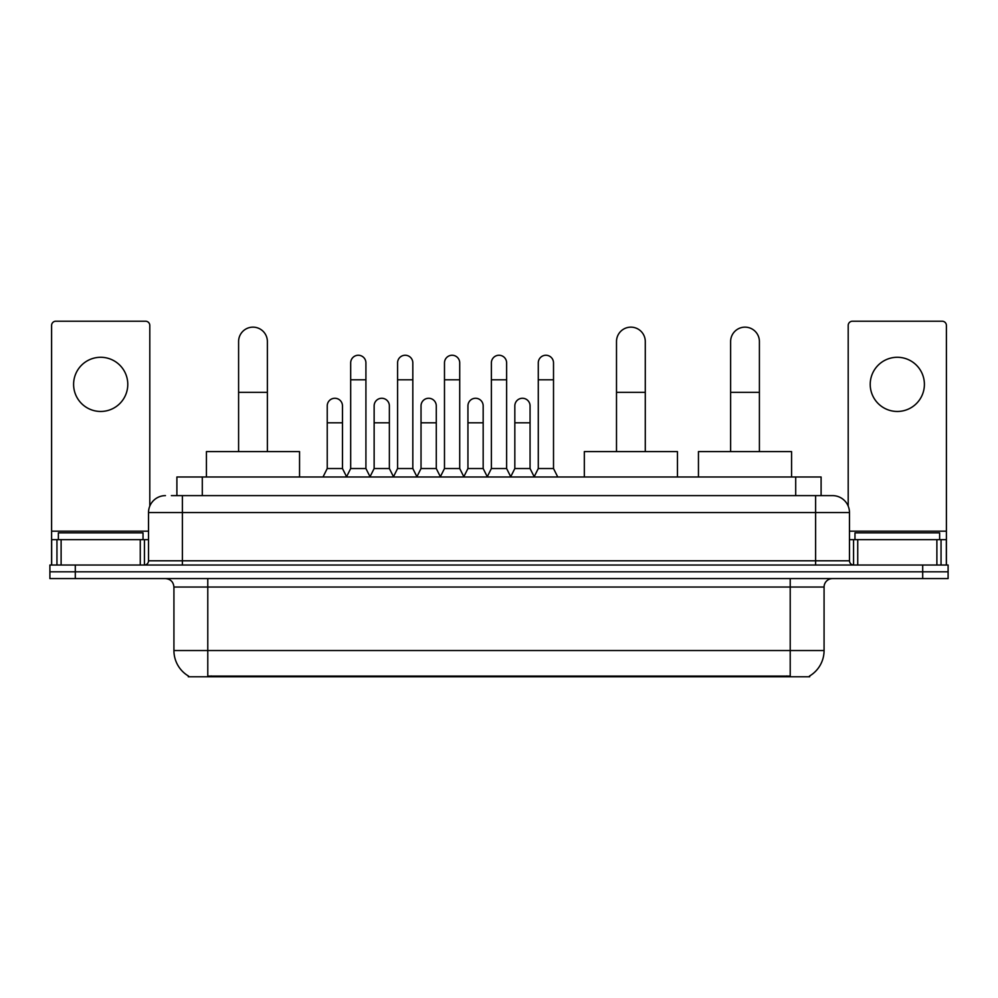 <?xml version="1.0" encoding="UTF-8"?>
<svg xmlns="http://www.w3.org/2000/svg" width="998" height="998" viewBox="0 0 998 998"><rect width="100%" height="100%" fill="white"/><g stroke="black" fill="none" stroke-linecap="round" stroke-linejoin="round"><path stroke-width="1.5" d="M171.382 495.619L182.385 495.619L171.382 495.619L176.896 495.619L176.896 476.994L821.105 476.994L821.105 495.619M809.69 675.945L809.69 676.781L188.31 676.781L188.31 675.945M188.56 676.095A29.628 29.628 0 0 1 173.926 650.534L207.784 650.534L207.784 676.095L790.216 676.095L790.216 650.534L824.074 650.534L824.074 587.036A8.471 8.471 0 0 1 832.544 578.578M173.926 650.534L173.926 587.036C173.415 581.896 170.596 579.077 165.456 578.578M809.44 676.095A29.628 29.628 0 0 0 824.074 650.534M75.299 565.03L948.1 565.03L948.1 571.804L49.9 571.804L49.9 578.578L75.299 578.578L75.299 571.804L49.9 571.804L49.9 565.03L75.299 565.03L75.299 571.804L948.1 571.804L948.1 578.578L75.299 578.578M165.456 495.619A16.929 16.929 0 0 0 148.527 512.548L148.527 560.801A4.229 4.229 0 0 1 144.286 565.03M832.544 495.619L815.615 495.619L832.544 495.619A16.929 16.929 0 0 1 849.473 512.548L849.473 560.801C849.722 563.371 851.132 564.781 853.714 565.03M849.473 512.548L182.385 512.548L182.385 495.619L815.615 495.619L815.615 560.801L849.473 560.801M143.026 539.631L143.026 532.857L58.371 532.857L58.371 539.631M100.698 357.284A27.096 27.096 0 0 0 73.603 384.38A27.096 27.096 0 0 0 100.698 411.463A27.096 27.096 0 0 0 127.781 384.38A27.096 27.096 0 0 0 100.698 357.284M140.269 565.03L140.269 539.631L61.115 539.631L61.115 565.03M149.8 506.111L149.8 325.46A4.229 4.229 0 0 0 145.558 321.219L55.826 321.219A4.229 4.229 0 0 0 51.597 325.46L51.597 539.631L61.115 539.631M140.269 539.631L148.527 539.631M51.597 565.03L51.597 539.631M939.629 539.631L939.629 532.857L854.974 532.857L854.974 539.631M238.597 451.595L238.597 341.541A14.396 14.396 0 0 1 252.993 327.144A14.396 14.396 0 0 1 267.377 341.541A14.396 14.396 0 0 0 252.993 327.144M267.377 451.595L267.377 341.541M299.55 476.994L299.55 451.595L206.424 451.595L206.424 476.994M616.502 451.595L616.502 341.541A14.396 14.396 0 0 1 630.898 327.144A14.396 14.396 0 0 1 645.282 341.541A14.396 14.396 0 0 0 630.898 327.144M645.282 451.595L645.282 341.541M677.455 476.994L677.455 451.595L584.329 451.595L584.329 476.994M730.623 451.595L730.623 341.541A14.396 14.396 0 0 1 745.007 327.144A14.396 14.396 0 0 1 759.403 341.541A14.396 14.396 0 0 0 745.007 327.144M759.403 451.595L759.403 341.541M791.576 476.994L791.576 451.595L698.45 451.595L698.45 476.994M346.456 476.994L350.685 468.524L365.917 468.524L370.158 476.994M365.917 468.524L365.917 362.873A7.622 7.622 0 0 0 358.307 355.251A7.622 7.622 0 0 1 358.781 355.263M350.685 468.524L350.685 379.801L365.917 379.801M350.685 379.801L350.685 362.873A7.622 7.622 0 0 1 358.307 355.251M393.349 476.994L397.578 468.524L412.823 468.524L417.052 476.994M412.823 468.524L412.823 362.873A7.622 7.622 0 0 0 405.2 355.251A7.622 7.622 0 0 1 405.675 355.263M397.578 468.524L397.578 379.801L412.823 379.801M397.578 379.801L397.578 362.873A7.622 7.622 0 0 1 405.2 355.251M440.243 476.994L444.484 468.524L459.716 468.524L463.958 476.994M459.716 468.524L459.716 362.873A7.622 7.622 0 0 0 452.106 355.251A7.622 7.622 0 0 1 452.581 355.263M444.484 468.524L444.484 379.801L459.716 379.801M444.484 379.801L444.484 362.873A7.622 7.622 0 0 1 452.106 355.251M487.149 476.994L491.378 468.524L506.622 468.524L510.851 476.994M506.622 468.524L506.622 362.873A7.622 7.622 0 0 0 499 355.251A7.622 7.622 0 0 1 499.474 355.263M491.378 468.524L491.378 379.801L506.622 379.801M491.378 379.801L491.378 362.873A7.622 7.622 0 0 1 499 355.251M534.042 476.994L538.284 468.524L553.516 468.524L557.757 476.994M553.516 468.524L553.516 362.873A7.622 7.622 0 0 0 545.894 355.251A7.622 7.622 0 0 1 546.38 355.263M538.284 468.524L538.284 379.801L553.516 379.801M538.284 379.801L538.284 362.873A7.622 7.622 0 0 1 545.894 355.251M323.003 476.994L327.232 468.524L342.476 468.524L346.58 476.732M342.476 468.524L342.476 405.874A7.622 7.622 0 0 0 335.328 398.277A7.622 7.622 0 0 1 342.476 405.874M327.232 468.524L327.232 422.815L342.476 422.815M327.232 422.815L327.232 405.874A7.622 7.622 0 0 1 335.328 398.277M370.021 476.732L374.138 468.524L389.37 468.524L393.474 476.732M389.37 468.524L389.37 405.874A7.622 7.622 0 0 0 382.234 398.277A7.622 7.622 0 0 1 389.37 405.874M374.138 468.524L374.138 422.815L389.37 422.815M374.138 422.815L374.138 405.874A7.622 7.622 0 0 1 382.234 398.277M416.927 476.732L421.031 468.524L436.276 468.524L440.38 476.732M436.276 468.524L436.276 405.874A7.622 7.622 0 0 0 429.128 398.277A7.622 7.622 0 0 1 436.276 405.874M421.031 468.524L421.031 422.815L436.276 422.815M421.031 422.815L421.031 405.874A7.622 7.622 0 0 1 429.128 398.277M463.821 476.732L467.937 468.524L483.169 468.524L487.274 476.732M483.169 468.524L483.169 405.874A7.622 7.622 0 0 0 476.034 398.277A7.622 7.622 0 0 1 483.169 405.874M467.937 468.524L467.937 422.815L483.169 422.815M467.937 422.815L467.937 405.874A7.622 7.622 0 0 1 476.034 398.277M510.726 476.732L514.831 468.524L530.063 468.524L534.179 476.732M530.063 468.524L530.063 405.874A7.622 7.622 0 0 0 522.927 398.277A7.622 7.622 0 0 1 530.063 405.874M514.831 468.524L514.831 422.815L530.063 422.815M514.831 422.815L514.831 405.874A7.622 7.622 0 0 1 522.927 398.277M897.302 357.284A27.096 27.096 0 0 0 870.219 384.38A27.096 27.096 0 0 0 897.302 411.463A27.096 27.096 0 0 0 924.398 384.38A27.096 27.096 0 0 0 897.302 357.284M936.885 565.03L936.885 539.631L857.731 539.631L857.731 565.03M946.403 565.03L946.403 539.631L946.403 565.03M936.885 539.631L946.403 539.631L946.403 325.46A4.229 4.229 0 0 0 942.174 321.219L852.442 321.219A4.229 4.229 0 0 0 848.2 325.46L848.2 506.111M849.473 539.631L857.731 539.631M786.836 676.781L786.836 675.945M211.164 676.781L211.164 675.945M202.295 495.619L202.295 476.994M795.705 495.619L795.705 476.994M790.216 578.578L790.216 587.036L173.926 587.036M824.074 587.036L790.216 587.036L790.216 650.534L207.784 650.534L207.784 578.578M922.701 578.578L922.701 565.03M182.385 565.03L182.385 512.548L148.527 512.548M148.527 560.801L815.615 560.801L815.615 565.03M148.527 531.173L51.597 531.173M144.436 539.631L144.436 565.03M51.659 539.631L51.659 565.03M56.948 565.03L56.948 539.631M238.597 392.339L267.377 392.339M616.502 392.339L645.282 392.339M730.623 392.339L759.403 392.339M946.403 531.173L849.473 531.173M946.341 565.03L946.341 539.631M941.052 539.631L941.052 565.03M853.564 565.03L853.564 539.631"/></g></svg>
